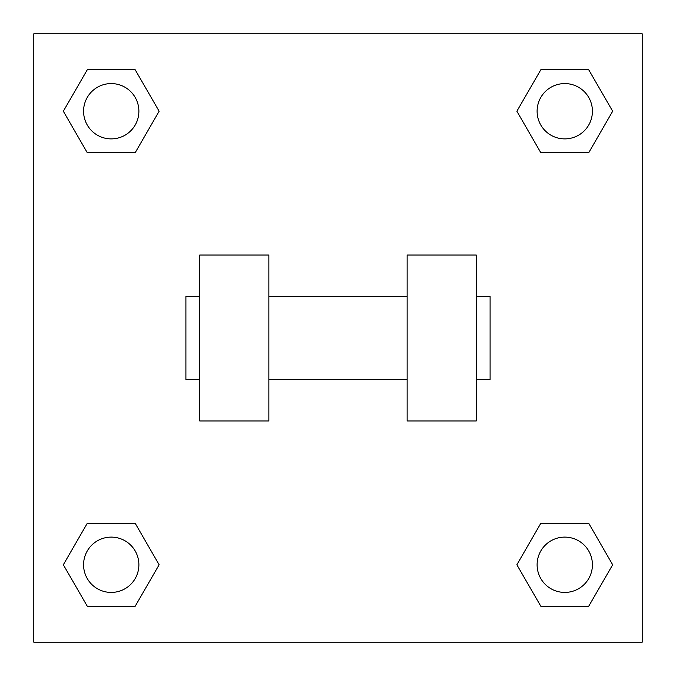 <?xml version="1.0" encoding="UTF-8"?>
<svg xmlns="http://www.w3.org/2000/svg" width="676" height="676" viewBox="0 0 676 676"><rect width="100%" height="100%" fill="white"/><g stroke="black" fill="none" stroke-linecap="round" stroke-linejoin="round"><path stroke-width="1.01" d="M159.13 111.236L135.183 152.717L87.28 152.717L63.333 111.236L87.28 69.755L135.183 69.755L159.13 111.236L135.183 152.717L114.421 152.717M114.421 523.283L135.183 523.283L159.13 564.764L135.183 606.245L87.28 606.245L63.333 564.764L87.28 523.283L135.183 523.283M561.579 152.717L540.817 152.717L516.87 111.236L540.817 69.755L588.72 69.755L612.667 111.236L588.72 152.717L540.817 152.717M516.87 564.764L540.817 523.283L588.72 523.283L612.667 564.764L588.72 606.245L540.817 606.245L516.87 564.764L540.817 523.283L561.579 523.283M540.817 523.283L588.72 523.283L540.817 523.283M588.72 606.245L540.817 606.245L588.72 606.245L612.667 564.764M592.421 564.764A27.657 27.657 0 0 0 550.94 540.817A27.657 27.657 0 0 0 550.94 588.72A27.657 27.657 0 0 0 592.421 564.764M135.183 606.245L87.28 606.245L135.183 606.245L159.13 564.764M138.884 564.764A27.657 27.657 0 0 0 97.403 540.817A27.657 27.657 0 0 0 97.403 588.72A27.657 27.657 0 0 0 138.884 564.764M540.817 69.755L588.72 69.755L540.817 69.755L516.87 111.236M592.421 111.236A27.657 27.657 0 0 0 550.94 87.28A27.657 27.657 0 0 0 550.94 135.183A27.657 27.657 0 0 0 592.421 111.236M87.28 69.755L135.183 69.755L87.28 69.755L63.333 111.236M135.183 152.717L87.28 152.717L135.183 152.717M138.884 111.236A27.657 27.657 0 0 0 97.403 87.28A27.657 27.657 0 0 0 97.403 135.183A27.657 27.657 0 0 0 138.884 111.236M642.2 33.8L642.2 642.2L33.8 642.2L33.8 33.8L642.2 33.8M63.333 564.764L87.28 523.283M612.667 111.236L588.72 152.717M407.138 255.038L407.138 420.962L476.276 420.962L476.276 255.038L407.138 255.038M268.862 420.962L268.862 255.038L199.724 255.038L199.724 420.962L268.862 420.962M476.276 379.481L490.1 379.481L490.1 296.519L476.276 296.519M199.724 296.519L185.9 296.519L185.9 379.481L199.724 379.481M407.138 296.519L268.862 296.519M407.138 379.481L268.862 379.481"/></g></svg>
